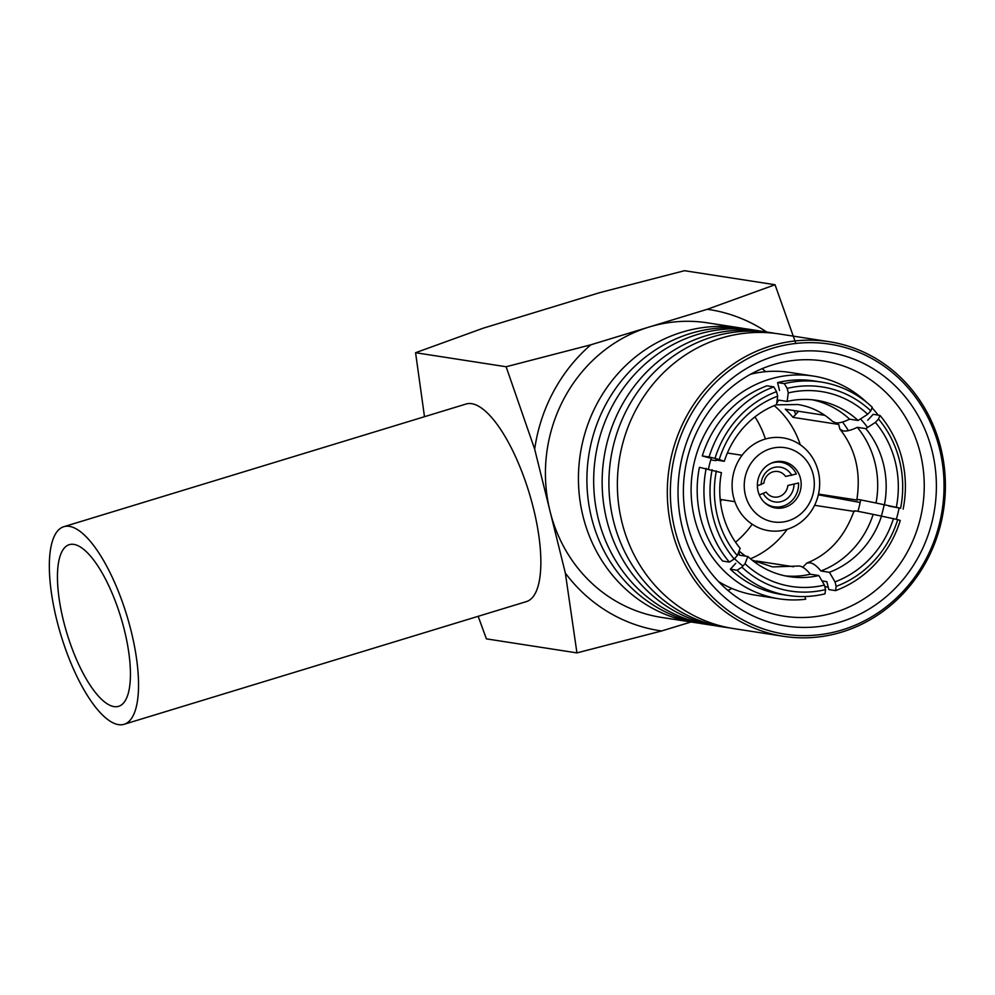 <?xml version="1.0" encoding="UTF-8"?>
<svg xmlns="http://www.w3.org/2000/svg" width="995" height="995" viewBox="0 0 995 995"><rect width="100%" height="100%" fill="white"/><g stroke="black" fill="none" stroke-linecap="round" stroke-linejoin="round"><path stroke-width="1.49" d="M710.766 459.877L712.88 460.237C716.151 460.735 717.134 460.648 715.828 459.976L724.31 461.282A89.202 83.058 -81.2 0 1 776.535 404.666L777.68 396.159L776.573 391.644L773.762 386.868A107.982 100.545 -81.2 0 0 709.074 457.003L702.296 455.946A107.982 100.545 -81.2 0 1 766.983 385.811L773.762 386.868M716.512 460.076L715.828 459.976M752.009 560.061L772.617 566.926L799.371 566.006C802.704 566.565 806.36 569.302 810.34 574.214A89.202 83.058 -81.2 0 1 785.092 575.869M810.34 574.214L818.823 575.533A89.202 83.058 -81.2 0 1 789.309 576.64A89.202 83.058 -81.2 0 1 747.867 556.479L739.385 555.16L738.887 551.578M854.568 511.492C853.237 510.808 854.22 510.721 857.503 511.219L873.15 514.365A89.202 83.058 -81.2 0 1 820.925 570.993C816.945 566.068 813.288 563.332 809.955 562.772L806.821 563.083L802.741 567.237M824.905 415.35L785.279 409.206A89.202 83.058 -81.2 0 1 792.99 417.353L838.71 424.442L839.892 429.156L843.337 430.947C846.658 431.432 851.322 430.226 857.304 427.315A89.202 83.058 -81.2 0 1 876.035 502.997L860.389 499.851C857.118 499.341 856.135 499.44 857.441 500.112L818.499 494.08M776.722 403.286L778.637 400.114L787.12 401.433A89.202 83.058 -81.2 0 1 816.634 400.326A89.202 83.058 -81.2 0 1 858.076 420.487L849.593 419.169C843.636 422.079 838.984 423.285 835.626 422.8L832.628 421.47M812.368 399.791A89.202 83.058 -81.2 0 1 849.593 419.169M737.307 555.62L734.198 558.991L729.385 562.113L722.619 561.056A107.982 100.545 -81.2 0 1 699.423 467.327L721.425 472.65A89.202 83.058 -81.2 0 0 740.156 548.332L737.307 555.62A98.592 91.801 -81.2 0 1 716.35 470.909M729.385 562.113A107.982 100.545 -81.2 0 1 706.189 468.371M787.12 401.433L788.276 392.925L787.157 388.411L784.346 383.635L777.58 382.59A107.982 100.545 -81.2 0 1 814.42 380.985L821.198 382.03A107.982 100.545 -81.2 0 1 872.229 407.241L870.812 410.873L867.69 414.256L858.076 420.487M784.346 383.635A107.982 100.545 -81.2 0 1 821.198 382.03M787.157 388.411A103.293 96.167 -81.2 0 1 870.812 410.873M788.276 392.925A98.592 91.801 -81.2 0 1 867.69 414.256M777.58 382.59L779.533 390.488M857.304 427.315L865.787 428.634L875.401 422.402L878.523 419.019A103.293 96.167 -81.2 0 1 900.599 508.246L876.035 502.997M875.401 422.402A98.592 91.801 -81.2 0 1 896.371 507.102M865.787 428.634A89.202 83.058 -81.2 0 1 884.518 504.303M839.892 429.156C855.451 448.67 861.11 472.177 856.869 499.664L857.441 500.112M792.99 417.353L798.599 411.271M878.523 419.019L879.941 415.388L873.175 414.33L867.715 420.238M888.958 506.082L900.599 508.246M879.941 415.388A107.982 100.545 -81.2 0 1 903.137 509.117M860.165 502.463L818.338 494.813M873.15 514.365L897.726 519.614A103.293 96.167 -81.2 0 1 836.148 586.378L835.029 581.864L829.407 572.299L820.925 570.993M893.485 518.482A98.592 91.801 -81.2 0 1 835.029 581.864M881.632 515.684A89.202 83.058 -81.2 0 1 829.407 572.299M821.994 580.918L826.845 581.677L828.798 589.575L835.564 590.62L836.148 586.378M897.726 519.614L900.264 520.485A107.982 100.545 -81.2 0 1 835.564 590.62M814.594 505.298L853.872 511.38M793.55 566.752L756.61 561.031A89.202 83.058 -81.2 0 1 755.093 561.59M756.959 562.424L756.61 561.031M818.823 575.533L824.445 585.085L825.564 589.6A103.293 96.167 -81.2 0 1 741.909 567.138L745.019 563.755L747.867 556.479M824.445 585.085A98.592 91.801 -81.2 0 1 745.019 563.755M825.564 589.6L824.979 593.853A107.982 100.545 -81.2 0 1 788.127 595.458A107.982 100.545 -81.2 0 1 737.096 570.247L741.909 567.138M788.127 595.458L781.361 594.413A107.982 100.545 -81.2 0 1 730.33 569.202L737.096 570.247M735.778 563.294L730.33 569.202M724.31 461.282L719.223 459.541A98.592 91.801 -81.2 0 1 777.68 396.159M719.223 459.541L714.995 458.396A103.293 96.167 -81.2 0 1 776.573 391.644M714.995 458.396L709.074 457.003M702.296 455.946L709.709 457.936M774.209 405.587A89.202 83.058 -81.2 0 1 800.291 444.815M787.207 529.303A89.202 83.058 -81.2 0 1 750.479 558.78M734.198 558.991A103.293 96.167 -81.2 0 1 712.109 469.764M866.757 402.428A112.684 104.91 98.8 0 0 813.45 376.085A112.684 104.91 98.8 0 0 769.433 379.282A112.684 104.91 98.8 0 0 691.214 495.075A112.684 104.91 98.8 0 0 778.948 598.791A112.684 104.91 98.8 0 0 805.651 599.239L804.98 596.527M718.415 581.453A112.684 104.91 98.8 0 0 755.242 595.122L778.948 598.791M842.516 422.017A96.254 89.612 -81.2 0 1 848.362 430.636M860.65 499.888A96.254 89.612 -81.2 0 1 857.939 511.293M860.513 418.907A96.254 89.612 -81.2 0 1 867.553 427.477M884.232 504.266A96.254 89.612 -81.2 0 1 881.433 515.646M742.942 566.006A96.254 89.612 -81.2 0 1 734.509 558.655M708.502 468.919A96.254 89.612 -81.2 0 1 711.487 457.576M896.346 519.241A112.684 104.91 98.8 0 0 898.995 508.482M878.15 415.102A112.684 104.91 98.8 0 0 872.018 407.788M828.201 587.149L824.818 586.627M813.45 376.085L789.744 372.404A112.684 104.91 98.8 0 0 750.504 374.282M770.354 448.757A37.561 34.974 -81.2 0 1 813.151 474.478A37.561 34.974 -81.2 0 1 788.189 520.858A37.561 34.974 -81.2 0 1 745.392 495.149A37.561 34.974 -81.2 0 1 770.354 448.757M764.732 439.218A46.952 43.718 -81.2 0 1 818.238 471.369A46.952 43.718 -81.2 0 1 787.033 529.352A46.952 43.718 -81.2 0 1 733.539 497.201A46.952 43.718 -81.2 0 1 764.732 439.218M784.844 507.338A23.47 21.853 -81.2 0 1 775.677 508.01A23.47 21.853 -81.2 0 1 757.394 486.406A23.47 21.853 -81.2 0 1 773.7 462.277A23.47 21.853 -81.2 0 1 782.866 461.618A23.47 21.853 -81.2 0 1 801.149 483.222A23.47 21.853 -81.2 0 1 784.844 507.338M714.136 625.494A149.076 138.79 -81.2 0 1 709.895 624.91A149.076 138.79 -81.2 0 1 593.816 487.699A149.076 138.79 -81.2 0 1 697.308 334.519A149.076 138.79 -81.2 0 1 755.541 330.29A149.076 138.79 -81.2 0 1 759.757 331.012M729.372 627.857A149.076 138.79 -81.2 0 1 725.131 627.273A149.076 138.79 -81.2 0 1 609.052 490.062A149.076 138.79 -81.2 0 1 712.544 336.882A149.076 138.79 -81.2 0 1 770.777 332.641A149.076 138.79 -81.2 0 1 774.993 333.375M698.9 623.131A149.076 138.79 -81.2 0 1 694.659 622.547A149.076 138.79 -81.2 0 1 578.58 485.336A149.076 138.79 -81.2 0 1 682.072 332.156A149.076 138.79 -81.2 0 1 740.305 327.927A149.076 138.79 -81.2 0 1 744.521 328.649M725.131 627.273L718.353 626.228A149.076 138.79 -81.2 0 1 602.286 489.018A149.076 138.79 -81.2 0 1 705.766 335.837A149.076 138.79 -81.2 0 1 763.998 331.596L770.777 332.641M783.538 636.315L733.589 628.579A149.076 138.79 -81.2 0 1 617.522 491.368A149.076 138.79 -81.2 0 1 721.002 338.188A149.076 138.79 -81.2 0 1 779.234 333.959L829.183 341.695A149.076 138.79 -81.2 0 1 945.25 478.906A149.076 138.79 -81.2 0 1 841.77 632.086A149.076 138.79 -81.2 0 1 783.538 636.315A149.076 138.79 -81.2 0 1 667.458 499.117A149.076 138.79 -81.2 0 1 770.951 345.924A149.076 138.79 -81.2 0 1 829.183 341.695M842.056 629.959A146.725 136.601 98.8 0 0 939.541 448.782A146.725 136.601 98.8 0 0 772.356 348.312A146.725 136.601 98.8 0 0 674.859 529.502A146.725 136.601 98.8 0 0 842.056 629.959M840.103 622.074A138.504 128.952 -81.2 0 1 682.271 527.238A138.504 128.952 -81.2 0 1 774.309 356.198A138.504 128.952 -81.2 0 1 932.128 451.033A138.504 128.952 -81.2 0 1 840.103 622.074M834.482 612.534A129.114 120.208 -81.2 0 1 784.048 616.203A129.114 120.208 -81.2 0 1 683.515 497.363A129.114 120.208 -81.2 0 1 773.152 364.692A129.114 120.208 -81.2 0 1 823.586 361.023A129.114 120.208 -81.2 0 1 924.119 479.864A129.114 120.208 -81.2 0 1 834.482 612.534M709.895 624.91L703.117 623.865A149.076 138.79 -81.2 0 1 587.05 486.654A149.076 138.79 -81.2 0 1 690.53 333.474A149.076 138.79 -81.2 0 1 748.762 329.233L755.541 330.29M694.659 622.547L661.65 617.435A149.076 138.79 -81.2 0 1 545.571 480.224A149.076 138.79 -81.2 0 1 649.063 327.044A149.076 138.79 -81.2 0 1 707.283 322.815L740.305 327.927M762.158 368.647A129.114 120.208 -81.2 0 1 765.603 371.682M794.022 410.562A129.114 120.208 -81.2 0 1 795.739 414.38M732.009 588.505A129.114 120.208 -81.2 0 1 727.818 590.346M424.492 416.706L415.574 352.715L506.119 366.745L534.676 449.168L565.347 573.095L576.938 652.894L486.393 638.865L478.172 616.303M795.9 343.586L775.043 284.732L684.485 270.702L599.786 292.63L483.321 328.151L415.574 352.715M720.492 502.127A162.446 151.252 98.8 0 0 721.263 499.577M565.347 573.095A162.446 151.252 98.8 0 0 661.638 630.967L576.938 652.894M506.119 366.745L590.819 344.805A162.446 151.252 98.8 0 0 534.676 449.168M735.529 542.2A91.552 85.247 98.8 0 0 752.183 524.241M765.379 439.031A91.552 85.247 98.8 0 0 754.944 416.88M661.638 630.967L691.052 621.987M766.685 332.019A162.446 151.252 98.8 0 0 707.296 309.283L775.043 284.732M590.819 344.805L707.296 309.283M130.096 664.822A84.513 28.121 73 0 1 118.592 706.338A84.513 28.121 73 0 1 81.54 670.257A84.513 28.121 73 0 1 57.785 586.167A84.513 28.121 73 0 1 69.289 544.663A84.513 28.121 73 0 1 106.341 580.744A84.513 28.121 73 0 1 130.096 664.822M63.804 526.703L466.12 404.007A103.293 34.377 73 0 1 511.418 448.098A103.293 34.377 73 0 1 540.447 550.869A103.293 34.377 73 0 1 526.392 601.602L124.076 724.298A103.293 34.377 73 0 1 78.779 680.207A103.293 34.377 73 0 1 49.75 577.436A103.293 34.377 73 0 1 63.804 526.703A103.293 34.377 73 0 1 109.102 570.794A103.293 34.377 73 0 1 138.131 673.565A103.293 34.377 73 0 1 124.076 724.298M759.334 494.963L766.15 492.102A12.91 12.027 98.8 0 0 778.948 496.679A12.91 12.027 98.8 0 0 787.853 485.485L798.575 482.985A22.537 20.982 -81.2 0 1 787.219 504.316A22.537 20.982 -81.2 0 1 764.595 502.537M793.998 484.391A17.611 16.393 -81.2 0 1 781.759 501.443A17.611 16.393 -81.2 0 1 763.389 493.719M770.652 463.471A22.537 20.982 -81.2 0 1 796.348 473.981L785.615 476.468A12.91 12.027 98.8 0 0 772.816 471.891A12.91 12.027 98.8 0 0 763.924 483.085L757.382 485.858M761.15 484.714A17.611 16.393 -81.2 0 1 773.401 467.65A17.611 16.393 -81.2 0 1 791.771 475.374M745.491 556.106L739.061 551.13M776.063 404.841L797.779 404.53C810.626 406.52 822.243 412.166 832.628 421.482M853.996 511.02C844.655 536.914 828.934 554.265 806.821 563.071M734.882 501.691L720.193 499.415M742.071 455.287L727.382 453.011"/></g></svg>
